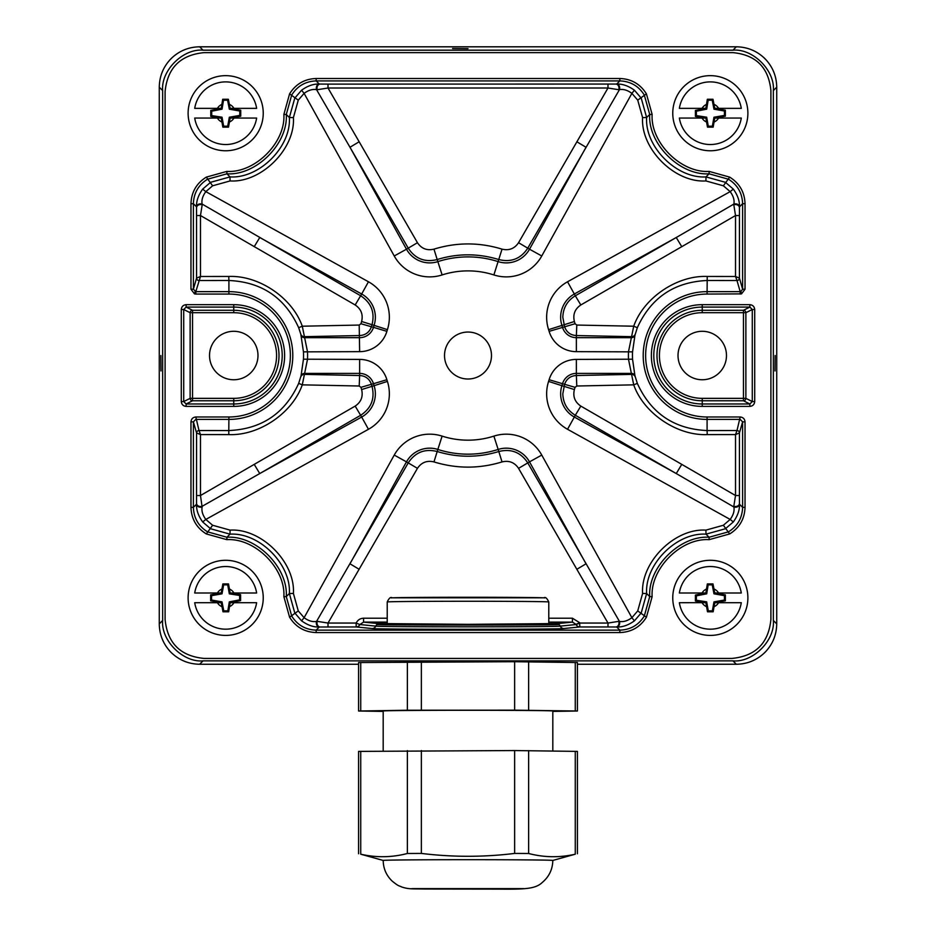 <?xml version="1.0" encoding="UTF-8"?>
<svg xmlns="http://www.w3.org/2000/svg" width="936" height="936" viewBox="0 0 936 936"><rect width="100%" height="100%" fill="white"/><g stroke="black" fill="none" stroke-linecap="round" stroke-linejoin="round"><path stroke-width="1.4" d="M383.187 860.453L360.734 854.194C376.284 857.774 391.833 857.54 407.371 853.492L421.364 853.421C452.591 857.236 483.678 857.236 514.636 853.421L528.629 853.492C544.167 857.54 559.716 857.774 575.266 854.194L552.813 860.453M383.187 860.441A84.813 0.737 -0 0 1 468 859.693A84.813 0.737 -0 0 1 552.813 860.441C552.626 869.287 549.163 876.587 542.424 882.332C535.567 888.989 525.049 889.375 498.514 889.118L425.002 889.024C411.957 888.732 409.09 889.375 401.696 886.977C398.537 885.351 399.192 886.825 392.114 881.045C386.299 875.406 383.327 868.538 383.187 860.441M577.43 853.761L577.43 751.397L514.636 750.555L358.57 751.397L358.57 853.761M383.187 750.988L383.187 711.009A84.813 0.737 -0 0 1 468 710.272A84.813 0.737 -0 0 1 552.813 711.009L552.813 750.988M552.813 711.418L577.43 711.009L514.636 710.167L407.371 710.237L358.57 711.009L383.187 711.418M577.43 711.009L577.43 662.548L514.636 661.705L358.57 662.548L358.57 711.009M737.685 664.232L577.43 664.256L736.339 664.256L732.958 660.875L203.042 660.875L199.66 664.256L358.57 664.256L199.66 664.256C188.581 664.08 179.057 660.137 171.101 652.427L169.779 651.058M732.958 660.875C752.942 662.688 775.148 640.47 773.347 620.486L776.728 623.879L776.728 87.188C776.552 76.108 772.61 66.585 764.899 58.629C756.943 50.918 747.419 46.975 736.339 46.8L199.66 46.8C188.581 46.975 179.057 50.918 171.101 58.629C163.391 66.585 159.448 76.108 159.272 87.188L159.272 623.879C159.448 634.959 163.391 644.471 171.101 652.427L172.481 653.749M736.339 664.256C747.419 664.08 756.943 660.137 764.899 652.427C772.61 644.471 776.552 634.959 776.728 623.879L776.704 625.213M198.315 46.823L736.339 46.8L732.958 50.181C752.942 48.38 775.148 70.586 773.347 90.57L773.347 620.486M775.148 355.528L775.02 370.948L775.148 355.528M468 48.649L452.579 48.508L468 48.649M199.66 46.8L203.042 50.181L732.958 50.181M203.042 50.181C183.058 48.38 160.852 70.586 162.653 90.57L159.272 87.188L159.272 623.879L162.653 620.486L162.653 90.57M160.852 355.528L160.98 370.948L160.852 355.528M162.653 620.486C160.852 640.47 183.058 662.688 203.042 660.875M257.985 355.528A24.231 24.231 0 0 0 233.754 331.297A24.231 24.231 0 0 0 209.524 355.528A24.231 24.231 0 0 0 233.754 379.759A24.231 24.231 0 0 0 257.985 355.528M726.476 355.528A24.231 24.231 0 0 0 702.246 331.297A24.231 24.231 0 0 0 678.015 355.528A24.231 24.231 0 0 0 702.246 379.759A24.231 24.231 0 0 0 726.476 355.528M165.099 619.468C167.415 643.137 180.402 656.124 204.06 658.429L731.94 658.429C755.598 656.124 768.585 643.137 770.901 619.468L770.901 90.593C768.655 67.532 755.995 54.885 732.935 52.627L204.06 52.627C180.402 54.943 167.415 67.93 165.099 91.599L165.099 619.468M548.777 618.216L572.423 618.216L579.653 622.686L579.829 626.956L563.881 628.547C560.173 629.53 375.851 629.542 372.118 628.547L356.171 626.956L319.316 626.991C313.63 627.284 307.71 625.236 301.579 620.849L294.77 612.928L289.364 593.529C291.26 564.244 259.284 532.268 229.999 534.163L210.612 528.758L202.679 521.949C198.303 515.841 196.256 509.921 196.537 504.211L196.572 432.959L193.389 421.844L193.389 507.359C193.775 518.017 198.479 526.184 207.523 531.835L226.921 537.241C256.207 535.345 288.183 567.333 286.287 596.606L291.693 616.005C297.356 625.049 305.51 629.764 316.169 630.139L619.831 630.139C630.49 629.764 638.644 625.049 644.307 616.005L649.713 596.606C647.817 567.333 679.793 535.345 709.078 537.241L728.477 531.835C737.521 526.184 742.225 518.017 742.611 507.359L742.611 421.844L745.033 421.844L745.033 507.359C744.623 518.93 739.498 527.799 729.682 533.941L709.125 539.663C681.022 537.849 650.321 568.55 652.135 596.665L646.413 617.222C640.259 627.038 631.402 632.151 619.831 632.56L316.169 632.56C304.598 632.151 295.741 627.038 289.587 617.222L283.865 596.665C285.679 568.55 254.978 537.849 226.875 539.663L206.318 533.941C196.501 527.799 191.377 518.93 190.967 507.359L190.967 421.844C191.272 418.918 192.886 417.304 195.811 416.988L228.91 416.988A61.46 61.46 0 0 0 290.371 355.528A61.46 61.46 0 0 0 228.91 294.068L195.811 294.068L194.477 293.881L190.967 289.224L193.389 289.224L195.811 291.646L228.91 291.646A63.882 63.882 0 0 1 292.792 355.528A63.882 63.882 0 0 1 228.91 419.41L195.811 419.41L193.389 421.844L190.967 421.844M190.967 289.224L190.967 203.697C191.377 192.126 196.501 183.269 206.318 177.126L226.875 171.393C254.978 173.207 285.679 142.518 283.865 114.403L289.587 93.846C295.741 84.029 304.598 78.916 316.169 78.495L619.831 78.495C631.402 78.916 640.259 84.029 646.413 93.846L652.135 114.403C650.321 142.518 681.022 173.207 709.125 171.393L729.682 177.126C739.498 183.269 744.623 192.126 745.033 203.697L745.033 289.224L742.611 289.224L742.611 203.697C742.225 193.038 737.521 184.883 728.477 179.221L709.078 173.815C679.793 175.711 647.817 143.734 649.713 114.449L644.307 95.051C638.644 86.018 630.49 81.303 619.831 80.917L316.169 80.917C305.51 81.303 297.356 86.018 291.693 95.051L286.287 114.449C288.183 143.734 256.207 175.711 226.921 173.815L207.523 179.221C198.479 184.883 193.775 193.038 193.389 203.697L193.389 289.224L196.572 278.109A2.422 2.422 -168.7 0 0 198.994 280.519A2.422 2.422 16 0 1 196.572 278.109L200.479 276.483L228.77 276.459C258.839 275.149 292.313 297.8 302.281 326.208L307.488 351.655A78.671 78.671 0 0 1 307.488 359.401L302.281 384.848C292.313 413.256 258.839 435.907 228.77 434.596L200.479 434.573L200.479 495.53L202.117 506.984C201.404 510.904 202.632 515.057 205.826 519.433L212.624 525.26L230.081 530.127C261.32 528.103 295.425 562.22 293.401 593.447L298.268 610.904L304.106 617.702C308.494 620.896 312.636 622.136 316.543 621.422L408.26 462.84C415.245 452.263 424.885 448.484 437.182 451.503C457.844 457.798 478.39 457.798 498.818 451.503C511.126 448.496 520.767 452.275 527.74 462.84L619.457 621.422C623.376 622.136 627.529 620.896 631.894 617.702L634.421 620.849C628.313 625.225 622.393 627.272 616.684 626.991L607.99 626.956L607.99 623.06L576.845 569.299L586.018 563.8L529.519 461.857L541.757 455.071L631.894 617.702L637.732 610.904L642.599 593.447C640.575 562.22 674.68 528.103 705.919 530.127L723.376 525.26L730.174 519.433C733.368 515.034 734.608 510.892 733.882 506.984L676.26 473.557L681.771 464.373L735.52 495.53L739.428 495.53L739.463 504.211C739.756 509.898 737.708 515.818 733.321 521.949L725.388 528.758L706.001 534.163C676.716 532.268 644.74 564.244 646.636 593.529L641.23 612.928L634.421 620.849M263.238 597.847A37.557 37.557 0 0 1 225.681 635.415A37.557 37.557 0 0 1 188.113 597.847A37.557 37.557 0 0 1 225.681 560.29A37.557 37.557 0 0 1 263.238 597.847M256.639 593.003L233.953 593.003L256.639 593.003A31.344 31.344 0 0 0 194.711 593.003L221.224 593.003L210.635 594.875L210.635 600.83L221.224 602.702L194.711 602.702A31.344 31.344 0 0 0 256.639 602.702L230.139 602.702L240.587 600.631L240.587 594.664L230.139 593.026L233.953 593.003A9.594 9.594 0 0 0 229.425 589.025L230.022 592.359M222.031 593.822L211.571 595.67L211.571 600.034L222.019 601.883L223.774 610.845L227.846 610.845L229.308 601.883L239.639 599.859L239.639 595.471L229.332 593.845L227.717 584.86L223.645 584.86L222.031 593.822L221.224 593.003L194.711 593.003M230.139 602.702L228.653 611.781L223.002 611.781L221.224 602.702L222.019 601.883M221.224 593.003L222.85 583.924L228.501 583.924L229.425 589.025M223.774 610.845L223.002 611.781L228.653 611.781L229.495 606.657A9.594 9.594 0 0 0 233.953 602.702M228.618 584.567L228.501 583.924L222.85 583.924L222.733 584.567M211.571 600.034L210.635 600.83M211.571 595.67L210.635 594.875M223.645 584.86L222.85 583.924M227.717 584.86L228.501 583.924M229.332 593.845L230.139 593.026M239.639 595.471L240.587 594.664M239.639 599.859L240.587 600.631M229.308 601.883L230.139 602.679M227.846 610.845L228.653 611.781M672.762 113.209A37.557 37.557 0 0 1 710.319 75.652A37.557 37.557 0 0 1 747.887 113.209A37.557 37.557 0 0 1 710.319 150.766A37.557 37.557 0 0 1 672.762 113.209M679.36 118.053L702.047 118.053L679.36 118.053A31.344 31.344 0 0 0 741.289 118.053L714.776 118.053L725.365 116.193L725.365 110.226L714.776 108.365L741.289 108.365A31.344 31.344 0 0 0 679.36 108.365L705.861 108.365L695.413 110.425L695.413 116.403L705.861 118.041L702.047 118.053A9.594 9.594 0 0 0 706.575 122.043L705.978 118.708M713.969 117.234L724.429 115.397L724.429 111.021L713.981 109.184L712.226 100.222L708.154 100.222L706.692 109.173L696.361 111.197L696.361 115.596L706.668 117.211L708.283 126.196L712.355 126.196L713.969 117.234L714.776 118.053L741.289 118.053M705.861 108.365L707.347 99.274L712.998 99.274L714.776 108.365L713.981 109.184M714.776 118.053L713.15 127.144L707.499 127.144L706.575 122.043M712.226 100.222L712.998 99.274L707.347 99.274L706.505 104.411A9.594 9.594 0 0 0 702.047 108.365M708.283 126.196L707.499 127.144L713.15 127.144L713.267 126.489M724.429 111.021L725.365 110.226M724.429 115.397L725.365 116.193M712.355 126.196L713.15 127.144M706.668 117.211L705.861 118.041M696.361 115.596L695.413 116.403M696.361 111.197L695.413 110.425M706.692 109.173L705.861 108.377M708.154 100.222L707.347 99.274M672.762 597.847A37.557 37.557 0 0 1 710.319 560.29A37.557 37.557 0 0 1 747.887 597.847A37.557 37.557 0 0 1 710.319 635.415A37.557 37.557 0 0 1 672.762 597.847M705.861 602.679L679.36 602.702A31.344 31.344 0 0 0 741.289 602.702L714.776 602.702L725.365 600.83L725.365 594.875L714.776 593.003L741.289 593.003A31.344 31.344 0 0 0 679.36 593.003L705.861 593.003L695.413 595.062L695.413 601.041L705.861 602.679L706.668 601.86L708.283 610.845L712.355 610.845L713.969 601.883L724.429 600.034L724.429 595.67L725.365 594.875M706.692 593.822L705.861 593.026L707.347 583.924L712.998 583.924L714.776 593.003L713.981 593.822L712.226 584.86L708.154 584.86L706.692 593.822L696.361 595.846L696.361 600.233L706.668 601.86M713.969 601.883L714.776 602.702L741.289 602.702M714.776 602.702L713.15 611.781L707.499 611.781L705.978 603.346M712.226 584.86L712.998 583.924L707.347 583.924L706.505 589.048A9.594 9.594 0 0 0 702.047 593.003M708.283 610.845L707.499 611.781L713.15 611.781L713.267 611.138M724.429 600.034L725.365 600.83M712.355 610.845L713.15 611.781M696.361 600.233L695.413 601.041M696.361 595.846L695.413 595.062M708.154 584.86L707.347 583.924M724.429 595.67L713.981 593.822M188.113 113.209A37.557 37.557 0 0 1 225.681 75.652A37.557 37.557 0 0 1 263.238 113.209A37.557 37.557 0 0 1 225.681 150.766A37.557 37.557 0 0 1 188.113 113.209M194.711 118.053L217.398 118.053L194.711 118.053A31.344 31.344 0 0 0 256.639 118.053L230.139 118.053L240.727 116.193L240.727 110.226L230.139 108.365L256.639 108.365A31.344 31.344 0 0 0 194.711 108.365L221.224 108.365L210.775 110.425L210.775 116.403L221.212 118.041L217.398 118.053A9.594 9.594 0 0 0 221.937 122.043L221.341 118.708M229.32 117.234L239.78 115.397L239.78 111.021L229.332 109.184L227.577 100.222L223.505 100.222L222.043 109.173L211.711 111.197L211.711 115.596L222.031 117.211L223.645 126.196L227.717 126.196L229.32 117.234L230.139 118.053L256.639 118.053M221.224 108.365L222.698 99.274L228.361 99.274L230.139 108.365L229.332 109.184M230.139 118.053L228.501 127.144L222.85 127.144L221.937 122.043M227.577 100.222L228.361 99.274L222.698 99.274L221.867 104.411A9.594 9.594 0 0 0 217.398 108.365M223.645 126.196L222.85 127.144L228.501 127.144L228.618 126.489M239.78 111.021L240.727 110.226M239.78 115.397L240.727 116.193M227.717 126.196L228.501 127.144M222.031 117.211L221.212 118.041M211.711 115.596L210.775 116.403M211.711 111.197L210.775 110.425M222.043 109.173L221.212 108.377M223.505 100.222L222.698 99.274M739.452 503.381A4.037 3.159 179.4 0 1 733.812 506.282L735.52 495.53L735.52 434.573L707.23 434.596C677.161 435.907 643.687 413.256 633.719 384.848L628.512 359.401A78.671 78.671 0 0 1 628.512 351.655L633.719 326.208C643.687 297.8 677.161 275.149 707.23 276.459L735.52 276.483L737.006 280.519A2.422 2.422 168.7 0 0 739.428 278.109A2.422 2.422 -16 0 1 736.995 280.531L707.089 280.496C674.201 282.005 650.941 297.742 637.322 327.705L634.947 335.263L632.549 351.854A74.634 74.634 0 0 0 632.549 359.202L634.947 375.792L637.322 383.362C650.965 413.338 674.224 429.074 707.089 430.56L707.089 419.41A63.882 63.882 0 0 1 643.207 355.528A63.882 63.882 0 0 1 707.089 291.646L707.089 294.068A61.46 61.46 0 0 0 645.629 355.528A61.46 61.46 0 0 0 707.089 416.988L740.189 416.988C743.114 417.304 744.728 418.918 745.033 421.844M733.321 521.949L730.174 519.433L567.544 429.285A40.552 40.552 0 0 1 548.59 381.408A84.649 84.649 0 0 0 549.116 379.712A28.443 28.443 0 0 1 576.365 359.401L632.549 359.202M491.482 355.528A23.482 23.482 0 0 0 468 332.046A23.482 23.482 0 0 0 444.518 355.528A23.482 23.482 0 0 0 468 379.01A23.482 23.482 0 0 0 491.482 355.528M359.155 141.757L417.444 242.705C421.469 248.66 426.98 250.801 433.965 249.14C456.651 242.202 479.349 242.202 502.035 249.14C509.02 250.801 514.531 248.66 518.556 242.705L607.99 88.007L328.01 88.007L359.155 141.757L349.982 147.268L316.543 89.645C312.624 88.932 308.47 90.172 304.106 93.366L298.268 100.152L293.401 117.608C295.425 148.847 261.32 182.953 230.081 180.94L212.624 185.796L205.826 191.634C202.632 196.022 201.392 200.175 202.117 204.071L360.688 295.788C371.264 302.773 375.043 312.413 372.025 324.71L371.416 326.734C369.427 332.257 365.508 335.193 359.635 335.556L304.703 336.656A4.037 3.475 166.5 0 1 300.83 334.304L298.678 327.705C285.035 297.718 261.776 281.982 228.91 280.496L228.91 294.068M739.428 215.537L735.52 215.537L733.812 204.785A4.037 3.159 -179.4 0 1 739.452 207.687L739.428 278.109L735.52 276.483L735.52 215.537L681.771 246.683L676.26 237.51L733.882 204.071C734.596 200.152 733.368 195.998 730.174 191.634L723.376 185.796L705.919 180.94C674.68 182.953 640.575 148.847 642.599 117.608L637.732 100.152L631.894 93.366C627.506 90.16 623.364 88.92 619.457 89.645L527.74 248.215C520.755 258.792 511.115 262.571 498.818 259.553C478.156 253.258 457.61 253.258 437.182 259.553C424.874 262.571 415.233 258.792 408.26 248.215L349.982 147.268L406.481 249.21L394.243 255.984L304.106 93.366L301.579 90.207C307.687 85.831 313.607 83.784 319.316 84.064A4.037 2.995 -89.4 0 0 316.543 89.645M548.59 381.408L561.916 385.69A26.559 26.559 0 0 0 574.33 417.046L575.312 415.268C567.298 410.366 563.133 403.205 562.817 393.81L564.583 384.322C566.572 378.811 570.492 375.862 576.365 375.511L576.798 386.006L575.067 387.328L574.388 389.563C572.727 396.548 574.868 402.059 580.823 406.095L681.771 464.373M632.549 351.854L576.365 351.655A28.443 28.443 0 0 1 549.116 331.344A84.649 84.649 0 0 0 548.59 329.647A40.552 40.552 0 0 1 567.544 281.771L575.312 295.788L676.26 237.51L574.33 294.009A26.559 26.559 0 0 0 561.916 325.365A98.631 98.631 0 0 1 562.524 327.343A14.449 14.449 0 0 0 576.365 337.674L576.365 335.556C570.515 335.205 566.584 332.268 564.583 326.734L562.817 317.245C563.133 307.85 567.298 300.702 575.312 295.788L580.823 304.972C574.868 308.997 572.727 314.508 574.388 321.504L575.067 323.739L576.798 325.061L633.719 326.208L637.322 327.705M745.033 289.224L741.523 293.881L740.856 291.552L742.611 289.224L739.428 278.109M619.457 89.645A4.037 2.995 89.4 0 0 616.684 84.064C622.37 83.784 628.29 85.831 634.421 90.207L641.23 98.14L646.636 117.526C644.74 146.812 676.716 178.788 706.001 176.904L725.388 182.298L733.321 189.107C737.697 195.214 739.744 201.135 739.463 206.856L739.452 207.687M316.169 78.495L316.169 80.917L319.316 84.064L328.01 84.111L616.684 84.064L619.831 80.917L619.831 78.495M196.572 278.109L196.537 206.856C196.244 201.158 198.292 195.238 202.679 189.107L210.612 182.298L229.999 176.904C259.284 178.788 291.26 146.812 289.364 117.526L294.77 98.14L301.579 90.207M707.23 434.596L707.089 430.56L736.995 430.537L735.52 434.573L739.428 432.959A2.422 2.422 11.3 0 0 737.006 430.537L736.995 430.537A2.422 2.422 -164 0 1 739.428 432.959L742.611 421.844L740.189 419.41L707.089 419.41L707.089 416.988M576.845 569.299L518.556 468.351C514.531 462.396 509.02 460.255 502.035 461.916C479.349 468.854 456.651 468.854 433.965 461.916C426.98 460.255 421.469 462.396 417.444 468.351L328.01 623.06L356.171 623.06C357.692 619.995 360.161 618.38 363.577 618.216L363.577 622.112L359.857 624.534L356.171 623.06L356.171 626.956A4.037 4.025 -84.3 0 0 359.857 624.534L375.804 626.125C379.384 627.073 556.627 627.073 560.196 626.125A4.037 4.025 -95.7 0 0 559.003 624.569L559.377 623.633L558.394 623.516L572.423 622.112L548.777 622.112M572.423 618.216L572.423 622.112L576.049 624.347L579.653 622.686M328.01 626.956L328.01 623.06L317.245 621.34A4.037 3.159 89.4 0 0 320.147 626.98M196.572 432.959L196.572 432.959A2.422 2.422 164 0 1 199.005 430.537L200.479 434.573L196.572 432.959A2.422 2.422 168.7 0 1 198.994 430.537L228.91 430.56C261.799 429.062 285.059 413.326 298.678 383.362L301.053 375.792L303.451 359.202L359.635 359.401A28.443 28.443 0 0 1 386.884 379.712A84.649 84.649 0 0 0 387.41 381.408A40.552 40.552 0 0 1 368.456 429.285L205.826 519.433L202.679 521.949M303.451 359.202A74.634 74.634 0 0 0 303.451 351.854L300.83 334.304M749.865 304.668C752.778 304.972 754.393 306.587 754.708 309.512L752.287 309.512L749.865 307.09L702.246 307.09A48.438 48.438 0 0 0 653.796 355.528A48.438 48.438 0 0 0 702.246 403.978L749.865 403.978L752.287 401.556L752.287 309.512L745.875 312.706L745.875 398.35A2.422 2.422 -63.4 0 1 743.453 400.772L702.246 400.772A45.244 45.244 0 0 1 657.002 355.528A45.244 45.244 0 0 1 702.246 310.284L702.246 304.668L749.865 304.668L749.865 307.09L743.453 310.284A2.422 2.422 -116.6 0 1 745.875 312.706L702.246 312.706A42.822 42.822 0 0 0 659.424 355.528A42.822 42.822 0 0 0 702.246 398.35L743.453 398.35L743.453 310.284L702.246 310.284L702.246 312.706M181.291 401.556L181.291 309.512L183.713 309.512L190.125 312.706L192.547 312.706L192.547 310.284L186.135 307.09L186.135 304.668L233.754 304.668A50.872 50.872 0 0 1 284.626 355.528A50.872 50.872 0 0 1 233.754 406.399L186.135 406.399C183.222 406.084 181.607 404.469 181.291 401.556L183.713 401.556L186.135 403.978L233.754 403.978A48.438 48.438 0 0 0 282.204 355.528A48.438 48.438 0 0 0 233.754 307.09L186.135 307.09L183.713 309.512L183.713 401.556L190.125 398.35L190.125 312.706A2.422 2.422 116.6 0 1 192.547 310.284L233.754 310.284L233.754 312.706L192.547 312.706L192.547 398.35L233.754 398.35A42.822 42.822 0 0 0 276.576 355.528A42.822 42.822 0 0 0 233.754 312.706M233.754 304.668L233.754 310.284A45.244 45.244 0 0 1 278.998 355.528A45.244 45.244 0 0 1 233.754 400.772L192.547 400.772A2.422 2.422 63.4 0 1 190.125 398.35L192.547 398.35L192.547 400.772L186.135 403.978L186.135 406.399M754.708 309.512L754.708 401.556L752.287 401.556L745.875 398.35L743.453 398.35L743.453 400.772L749.865 403.978L749.865 406.399L702.246 406.399A50.872 50.872 0 0 1 651.374 355.528A50.872 50.872 0 0 1 702.246 304.668M196.572 495.53L200.479 495.53L254.229 464.373L259.74 473.557L202.188 506.282A4.037 3.159 -179.4 0 1 196.548 503.381M254.229 464.373L355.177 406.095C361.132 402.059 363.273 396.548 361.612 389.563L360.933 387.328L359.202 386.006L359.635 375.511C365.485 375.851 369.416 378.787 371.416 384.322L372.025 386.357C375.032 398.666 371.253 408.295 360.688 415.268L259.74 473.557L361.67 417.046L368.456 429.285M328.01 84.111L328.01 88.007L317.245 89.727A4.037 3.159 -89.4 0 1 320.147 84.076M417.444 242.705L406.481 249.21A26.559 26.559 0 0 0 437.837 261.624L433.965 249.14M518.556 242.705L529.519 249.21L586.018 147.268L576.845 141.757M615.853 84.076A4.037 3.159 89.4 0 1 618.755 89.727L607.99 88.007L607.99 84.111M298.678 327.705L302.281 326.208L359.202 325.061L359.635 351.655L303.451 351.854M359.202 325.061L360.933 323.739L361.612 321.504C363.273 314.508 361.132 308.997 355.177 304.972L200.479 215.537L200.479 276.483L195.811 291.646L195.811 294.068M360.933 323.739L373.476 327.343A98.631 98.631 0 0 1 374.084 325.365L361.612 321.504M355.177 304.972L361.67 294.009L259.74 237.51L254.229 246.683M196.548 207.687A4.037 3.159 179.4 0 1 202.188 204.785L200.479 215.537L196.572 215.537M635.17 334.304A4.037 3.475 -166.5 0 1 631.297 336.656L576.365 335.556L576.798 325.061M549.116 331.344L575.067 323.739M355.177 406.095L361.67 417.046A26.559 26.559 0 0 0 374.084 385.69L361.612 389.563M360.933 387.328L373.476 383.713A14.449 14.449 0 0 0 359.635 373.394L359.635 375.511L304.703 374.4A4.037 3.475 -166.5 0 0 300.83 376.752M563.881 628.547A4.037 4.025 -95.7 0 1 560.196 626.125L576.143 624.534L579.829 623.06L607.99 623.06L618.755 621.34A4.037 3.159 -89.4 0 1 615.853 626.98M518.556 468.351L529.519 461.857A26.559 26.559 0 0 0 498.163 449.444L502.035 461.916M417.444 468.351L406.481 461.857L349.982 563.8L359.155 569.299M567.544 429.285L574.33 417.046L676.26 473.557L575.312 415.268L580.823 406.095M634.947 375.792A4.037 3.475 167.3 0 0 631.063 373.394L576.365 373.394A14.449 14.449 0 0 0 562.524 383.713L575.067 387.328M619.457 621.422A4.037 2.995 -89.4 0 1 616.684 626.991L619.831 630.139L619.831 632.56M316.169 632.56L316.169 630.139L319.316 626.991A4.037 2.995 89.4 0 1 316.543 621.422M301.579 620.849L304.106 617.702L394.243 455.071A40.552 40.552 0 0 1 442.12 436.117A84.649 84.649 0 0 0 493.88 436.117A40.552 40.552 0 0 1 541.757 455.071M733.882 506.984A4.037 2.995 179.4 0 0 739.463 504.211L742.611 507.359L745.033 507.359M190.967 507.359L193.389 507.359L196.537 504.211A4.037 2.995 -179.4 0 0 202.117 506.984M576.798 386.006L633.719 384.848L637.322 383.362M576.365 359.401L576.365 375.511L631.297 374.4A4.037 3.475 166.5 0 1 635.17 376.752M298.678 383.362L302.281 384.848L359.202 386.006M301.053 375.792A4.037 3.475 -167.3 0 1 304.937 373.394L359.635 373.394L359.635 359.401M576.365 351.655L576.365 337.674L631.063 337.674A4.037 3.475 -167.3 0 0 634.947 335.263M301.053 335.263A4.037 3.475 167.3 0 0 304.937 337.674L359.635 337.674A14.449 14.449 0 0 0 373.476 327.343L386.884 331.344A28.443 28.443 0 0 1 359.635 351.655M733.882 204.071A4.037 2.995 -179.4 0 1 739.463 206.856L742.611 203.697L745.033 203.697M567.544 281.771L730.174 191.634L733.321 189.107M190.967 203.697L193.389 203.697L196.537 206.856A4.037 2.995 179.4 0 1 202.117 204.071M202.679 189.107L205.826 191.634L368.456 281.771A40.552 40.552 0 0 1 387.41 329.647A84.649 84.649 0 0 0 386.884 331.344M541.757 255.984A40.552 40.552 0 0 1 493.88 274.938A84.649 84.649 0 0 0 442.12 274.938L437.837 261.624A98.631 98.631 0 0 1 498.163 261.624A26.559 26.559 0 0 0 529.519 249.21L541.757 255.984L631.894 93.366L634.421 90.207M387.223 622.112L363.577 622.112L377.606 623.516L376.623 623.633L376.997 624.569C380.987 625.248 554.954 625.248 559.003 624.569M377.606 623.516L468 624.429L558.394 623.516M387.223 623.633L468 624.335L548.777 623.633L548.777 601.965A80.777 0.702 180 0 0 468 601.263A80.777 0.702 180 0 0 387.223 601.965L387.223 623.633M411.454 888.709L524.546 888.709L411.454 888.709M575.266 854.194L575.266 751.327M528.629 853.492L528.629 750.625M514.636 853.421L514.636 750.555M421.364 853.421L421.364 750.555M407.371 853.492L407.371 750.625M360.734 854.194L360.734 751.327M360.734 662.477L360.734 710.939M766.221 651.058L763.519 653.749M169.779 60.009L172.481 57.318M763.519 57.318L766.221 60.009M776.704 85.843L776.728 87.188L773.347 90.57M702.246 398.35L702.246 406.399M181.291 309.512C181.607 306.587 183.222 304.972 186.135 304.668M741.523 293.881L707.089 294.068M754.708 401.556C754.393 404.469 752.778 406.084 749.865 406.399M740.189 294.068L740.189 291.646L740.856 291.552M194.477 293.881L195.144 291.552M222.007 606.715A9.594 9.594 0 0 1 217.398 602.702M217.398 593.003A9.594 9.594 0 0 1 221.937 589.025M713.992 104.352A9.594 9.594 0 0 1 718.602 108.365M718.602 118.053A9.594 9.594 0 0 1 714.063 122.043M706.575 606.68A9.594 9.594 0 0 1 702.047 602.702M713.992 588.99A9.594 9.594 0 0 1 718.602 593.003M718.602 602.702A9.594 9.594 0 0 1 714.063 606.68M229.355 104.352A9.594 9.594 0 0 1 233.953 108.365M233.953 118.053A9.594 9.594 0 0 1 229.425 122.043M707.23 276.459L707.089 291.646L740.189 291.646L736.995 280.531M442.12 274.938A40.552 40.552 0 0 1 394.243 255.984M549.116 379.712L562.524 383.713A98.631 98.631 0 0 1 561.916 385.69L574.388 389.563M548.59 329.647L574.388 321.504M736.995 430.537L740.189 416.988M723.376 185.796L729.682 177.126M709.125 171.393L709.078 173.815L706.001 176.904L705.919 180.94M642.599 117.608L646.636 117.526L649.713 114.449L652.135 114.403M646.413 93.846L637.732 100.152M298.268 100.152L289.587 93.846M283.865 114.403L286.287 114.449L289.364 117.526L293.401 117.608M230.081 180.94L229.999 176.904L226.921 173.815L226.875 171.393M206.318 177.126L212.624 185.796M739.428 432.959L739.428 495.53M729.682 533.941L723.376 525.26M705.919 530.127L706.001 534.163L709.078 537.241L709.125 539.663M652.135 596.665L649.713 596.606L646.636 593.529L642.599 593.447M637.732 610.904L646.413 617.222M607.99 626.956L579.829 626.956A4.037 4.025 84.3 0 1 576.143 624.534L576.049 624.347M363.577 618.216L387.223 618.216M289.587 617.222L298.268 610.904M293.401 593.447L289.364 593.529L286.287 596.606L283.865 596.665M226.875 539.663L226.921 537.241L229.999 534.163L230.081 530.127M212.624 525.26L206.318 533.941M195.811 416.988L199.005 430.537M228.77 434.596L228.91 416.988M228.77 276.459L228.91 280.496L199.005 280.531M233.754 398.35L233.754 406.399M387.41 381.408L374.084 385.69A98.631 98.631 0 0 1 373.476 383.713L386.884 379.712M387.41 329.647L374.084 325.365A26.559 26.559 0 0 0 361.67 294.009L368.456 281.771M493.88 274.938L502.035 249.14M493.88 436.117L498.163 449.444A98.631 98.631 0 0 1 437.837 449.444L433.965 461.916M442.12 436.117L437.837 449.444A26.559 26.559 0 0 0 406.481 461.857L394.243 455.071M681.771 246.683L580.823 304.972M372.118 628.547A4.037 4.025 -84.3 0 0 375.804 626.125A4.037 4.025 -84.3 0 1 376.997 624.569M575.266 662.477L575.266 710.939M528.629 661.775L528.629 710.237M514.636 661.705L514.636 710.167M421.364 661.705L421.364 710.167M407.371 661.775L407.371 710.237M391.26 597.928A76.74 0.667 -0 0 1 468 597.262A76.74 0.667 -0 0 1 544.74 597.928M412.191 888.627L523.809 888.627M753.422 660.465L750.204 661.81M182.578 50.591L185.796 49.257M772.937 70.106L774.271 73.324M163.063 640.961L161.729 637.744M159.296 625.213L159.272 623.879M772.937 640.961L774.271 637.744M776.728 87.188L776.728 623.879M182.578 660.465L185.796 661.81M198.315 664.232L199.66 664.256M753.422 50.591L750.204 49.257M737.685 46.823L736.339 46.8M163.063 70.106L161.729 73.324M159.296 85.843L159.272 87.188M548.777 601.965C546.963 598.127 545.337 596.747 543.91 597.823L392.196 597.823C390.686 596.723 389.025 598.104 387.223 601.965"/></g></svg>
